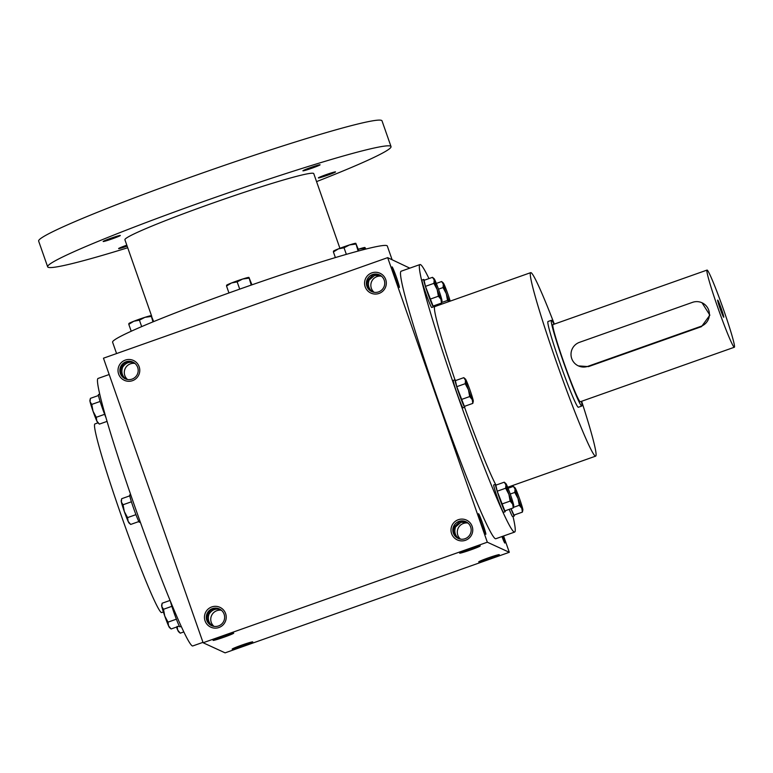 <?xml version="1.0" encoding="UTF-8"?>
<svg xmlns="http://www.w3.org/2000/svg" width="773" height="773" viewBox="0 0 773 773"><rect width="100%" height="100%" fill="white"/><g stroke="black" fill="none" stroke-linecap="round" stroke-linejoin="round"><path stroke-width="1.16" d="M501.957 536.559A10.919 0.628 70.5 0 0 504.837 543.061A10.919 0.628 70.5 0 0 503.059 536.162M392.124 266.888A10.919 0.628 70.5 0 0 392.056 266.907A10.919 0.628 70.5 0 0 395.129 277.381A10.919 0.628 70.5 0 0 399.322 287.45A10.919 0.628 70.5 0 0 396.52 277.546A10.919 0.628 70.5 0 0 392.124 266.888M379.804 275.072L373.195 274.859L368.161 279.652L369.108 280.087C367.513 285.053 368.702 289.005 372.673 291.943M368.161 279.652C366.016 284.657 367.349 288.687 372.151 291.759M478.564 513.726A10.919 0.628 70.5 0 0 478.497 513.755A10.919 0.628 70.5 0 0 481.579 524.22A10.919 0.628 70.5 0 0 485.773 534.298A10.919 0.628 70.5 0 0 482.97 524.384A10.919 0.628 70.5 0 0 478.564 513.726M454.601 526.481L455.548 526.935C453.954 531.892 455.142 535.844 459.114 538.791M466.254 521.91L459.635 521.707L454.601 526.5C452.466 531.495 453.79 535.525 458.592 538.597M212.053 625.821C207.261 622.758 205.927 618.719 208.063 613.723C210.527 609.037 214.411 607.51 219.716 609.134M212.575 626.014C208.604 623.077 207.415 619.125 209.01 614.158L208.072 613.704M125.613 378.983C120.81 375.91 119.486 371.881 121.622 366.885C124.086 362.199 127.97 360.672 133.275 362.295M126.134 379.176C122.163 376.238 120.975 372.286 122.569 367.32L121.632 366.866M225.098 652.856L203.115 642.75L487.319 542.202L509.301 552.299L225.098 652.856M409.796 268.154L387.669 257.641L103.466 358.199L203.115 642.75M503.581 535.979L509.301 552.299M513.011 516.412A141.884 8.165 -109.5 0 1 514.644 532.075L495.812 538.733A141.884 8.165 -109.5 0 1 495.309 538.675A141.884 8.165 -109.5 0 1 439.46 403.96A141.884 8.165 -109.5 0 1 401.158 271.207L419.99 264.55A141.884 8.165 -109.5 0 1 428.976 278.58M387.669 257.641L487.319 542.202M458.273 519.717A10.919 10.88 -65.3 0 0 454.785 538.298A10.919 10.88 -65.3 0 0 472.574 531.998A10.919 10.88 -65.3 0 0 458.273 519.717M218.943 627.521A10.919 10.88 114.7 0 1 204.642 615.24A10.919 10.88 114.7 0 1 222.44 608.94A10.919 10.88 114.7 0 1 218.943 627.521M371.832 272.879A10.919 10.88 -65.3 0 0 368.344 291.45A10.919 10.88 -65.3 0 0 386.133 285.16A10.919 10.88 -65.3 0 0 371.832 272.879M132.502 380.674A10.919 10.88 114.7 0 1 118.201 368.392A10.919 10.88 114.7 0 1 136 362.102A10.919 10.88 114.7 0 1 132.502 380.674M480.207 545.893A10.919 0.609 160.7 0 0 469.723 548.956A10.919 0.609 160.7 0 0 459.645 553.101A10.919 0.609 160.7 0 0 470.139 550.105A10.919 0.609 160.7 0 0 480.217 545.893A10.919 0.609 160.7 0 0 480.207 545.893M213.126 640.392A10.919 0.609 -19.3 0 1 213.106 640.324A10.919 0.609 -19.3 0 1 223.204 636.179A10.919 0.609 -19.3 0 1 233.678 633.126A10.919 0.609 -19.3 0 1 224.189 637.126A10.919 0.609 -19.3 0 1 213.126 640.392M499.281 554.656A10.919 0.609 160.7 0 0 488.797 557.72A10.919 0.609 160.7 0 0 478.709 561.865A10.919 0.609 160.7 0 0 489.212 558.869A10.919 0.609 160.7 0 0 499.281 554.656L499.281 554.656M232.2 649.156A10.919 0.609 -19.3 0 1 232.18 649.088A10.919 0.609 -19.3 0 1 242.268 644.943A10.919 0.609 -19.3 0 1 252.742 641.89A10.919 0.609 -19.3 0 1 243.253 645.89A10.919 0.609 -19.3 0 1 232.2 649.156M202.97 642.344L192.777 645.948A141.884 8.165 -109.5 0 1 192.274 645.89A141.884 8.165 -109.5 0 1 136.434 511.175A141.884 8.165 -109.5 0 1 98.123 378.422L109.177 374.519M163.383 611.974L161.702 612.564A100.046 5.759 -109.5 0 1 161.344 612.525A100.046 5.759 -109.5 0 1 121.97 517.533A100.046 5.759 -109.5 0 1 94.953 423.923L97.929 422.87M581.634 401.274A97.321 5.604 -109.5 0 1 595.654 456.138A97.321 5.604 -109.5 0 1 595.307 456.099A97.321 5.604 -109.5 0 1 557.004 363.697A97.321 5.604 -109.5 0 1 530.732 272.637A97.321 5.604 -109.5 0 1 554.328 324.109M495.58 484.362A97.321 5.604 -109.5 0 1 464.563 407.284M454.968 379.804A97.321 5.604 -109.5 0 1 434.851 306.562L530.732 272.637M581.779 406.047L578.359 407.255A45.481 2.619 -109.5 0 1 578.194 407.245A45.481 2.619 -109.5 0 1 560.299 364.064A45.481 2.619 -109.5 0 1 548.018 321.51L551.449 320.302A45.481 2.619 70.5 0 0 564.145 364.044A45.481 2.619 70.5 0 0 581.779 406.047A45.481 2.619 70.5 0 0 581.344 401.38M514.644 532.075A141.884 8.165 -109.5 0 1 514.142 532.017A141.884 8.165 -109.5 0 1 458.292 397.293A141.884 8.165 -109.5 0 1 419.99 264.55M132.057 379.108A9.189 9.16 114.7 0 1 120.704 366.624A9.189 9.16 114.7 0 1 138.183 370.856A9.189 9.16 114.7 0 1 132.057 379.108M127.555 379.524A9.189 9.16 114.7 0 1 134.946 363.426M381.485 276.193A9.189 9.16 -65.3 0 0 374.093 292.291M372.528 274.56A9.189 9.16 -65.3 0 0 371.726 291.576A9.189 9.16 -65.3 0 0 383.891 287.044A9.189 9.16 -65.3 0 0 372.528 274.56M218.498 625.956A9.189 9.16 114.7 0 1 207.145 613.462A9.189 9.16 114.7 0 1 224.624 617.704A9.189 9.16 114.7 0 1 218.498 625.956M213.995 626.362A9.189 9.16 114.7 0 1 221.397 610.264M467.926 523.041A9.189 9.16 -65.3 0 0 460.534 539.129M458.969 521.398A9.189 9.16 -65.3 0 0 458.167 538.414A9.189 9.16 -65.3 0 0 470.332 533.892A9.189 9.16 -65.3 0 0 458.969 521.398M209.01 614.158C211.792 609.907 215.522 608.322 220.208 609.414M122.569 367.32C125.342 363.059 129.081 361.484 133.768 362.576M380.306 275.352L374.528 275.478L369.108 280.087M466.747 522.19L460.969 522.316L455.548 526.935M116.578 353.561L112.607 342.217A145.527 8.107 -19.3 0 1 247.273 286.464A145.527 8.107 -19.3 0 1 387.302 246.017L392.085 259.67M151.75 316.408L124.917 239.765A100.046 5.575 -19.3 0 1 217.493 201.434A100.046 5.575 -19.3 0 1 313.761 173.625L339.907 248.288M127.709 247.756A181.906 10.136 -19.3 0 1 48.129 267.265A181.906 10.136 -19.3 0 1 47.655 266.82A181.906 10.136 -19.3 0 1 215.986 197.125A181.906 10.136 -19.3 0 1 391.022 146.57A181.906 10.136 -19.3 0 1 316.563 181.616M318.379 177.935A9.092 0.502 -19.3 0 1 318.36 177.877A9.092 0.502 -19.3 0 1 326.776 174.427A9.092 0.502 -19.3 0 1 335.501 171.877A9.092 0.502 -19.3 0 1 327.597 175.21A9.092 0.502 -19.3 0 1 318.379 177.935M103.176 241.514A9.092 0.502 -19.3 0 1 103.157 241.456A9.092 0.502 -19.3 0 1 111.573 238.007A9.092 0.502 -19.3 0 1 120.298 235.456A9.092 0.502 -19.3 0 1 112.394 238.789A9.092 0.502 -19.3 0 1 103.176 241.514M127.139 246.133A9.092 0.502 -19.3 0 1 118.627 248.606A9.092 0.502 -19.3 0 1 118.607 248.558A9.092 0.502 -19.3 0 1 126.811 245.176M302.929 170.833A9.092 0.502 -19.3 0 1 302.91 170.785A9.092 0.502 -19.3 0 1 311.316 167.326A9.092 0.502 -19.3 0 1 320.051 164.775A9.092 0.502 -19.3 0 1 312.137 168.118A9.092 0.502 -19.3 0 1 302.929 170.833M47.655 266.82L38.65 241.108A181.906 10.136 -19.3 0 1 206.98 171.413A181.906 10.136 -19.3 0 1 382.017 120.859L391.022 146.57M226.576 285.305L226.682 285.179A11.827 0.657 -19.3 0 1 231.504 282.976A11.827 0.657 -19.3 0 1 242.635 279.034L248.79 278.174L248.945 277.41L251.959 284.831M226.682 285.285L226.537 286.049L231.504 282.976L237.166 281.884L242.635 279.034A11.827 0.657 -19.3 0 1 248.896 277.401A11.827 0.657 -19.3 0 1 248.906 277.401L248.906 277.401M226.537 286.049L228.953 292.957M237.166 281.884L239.707 289.121M248.945 277.41L251.215 285.082M333.453 251.206L333.559 251.08A11.827 0.657 -19.3 0 1 338.381 248.877A11.827 0.657 -19.3 0 1 349.502 244.935L355.667 244.075L355.812 243.311L358.885 250.867M333.559 251.186L333.414 251.95L338.381 248.877L344.043 247.785L349.502 244.935A11.827 0.657 -19.3 0 1 355.773 243.302A11.827 0.657 -19.3 0 1 355.783 243.302L355.783 243.302M333.414 251.95L335.376 257.573M344.043 247.785L346.343 254.356M355.812 243.311L358.121 251.07M364.914 247.495L364.924 247.505A11.827 0.657 -19.3 0 1 364.924 247.505A11.827 0.657 -19.3 0 0 358.643 249.138L358.314 249.244A11.827 0.657 -19.3 0 1 358.643 249.138L364.808 248.278L364.953 247.515L365.909 249.041M364.953 247.515L365.146 249.235M128.84 323.597L128.946 323.472A11.827 0.657 -19.3 0 1 133.768 321.268A11.827 0.657 -19.3 0 1 144.899 317.336L151.054 316.476L151.208 315.703L153.682 321.587M128.946 323.578L128.801 324.351L133.768 321.268L139.43 320.177L144.899 317.336A11.827 0.657 -19.3 0 1 151.16 315.693A11.827 0.657 -19.3 0 1 151.17 315.693L151.17 315.693M128.801 324.351L131.217 331.231M139.43 320.177L141.681 326.612M151.208 315.703L152.957 321.887M129.777 495.841L121.67 498.711L121.371 502.083A11.827 0.676 -109.5 0 1 121.197 500.856L121.371 499.899M128.134 521.379A11.827 0.676 -109.5 0 1 124.318 511.533A11.827 0.676 -109.5 0 1 121.371 502.083L123.062 504.75L124.318 511.533L127.564 517.61L128.134 521.379L130.685 524.442L129.043 523.041A11.827 0.676 -109.5 0 1 128.134 521.379M140.28 522.026L139.449 522.316A14.552 0.841 -109.5 0 1 139.401 522.306A14.552 0.841 -109.5 0 1 133.671 508.489A14.552 0.841 -109.5 0 1 129.748 494.875L130.647 494.556M131.429 501.783L123.062 504.75M135.932 514.654L127.564 517.61M138.869 521.543L130.685 524.442M98.471 395.505L90.364 398.375L90.074 401.747A11.827 0.676 -109.5 0 1 89.89 400.53L90.064 399.573M96.828 421.043A11.827 0.676 -109.5 0 1 93.021 411.197A11.827 0.676 -109.5 0 1 90.074 401.747L91.765 404.414L93.021 411.197L96.267 417.285L96.828 421.043L99.379 424.106L97.736 422.705A11.827 0.676 -109.5 0 1 96.828 421.043M106.085 417.951A14.552 0.841 -109.5 0 1 100.664 403.129A14.552 0.841 -109.5 0 1 98.442 394.549L99.746 394.085M100.123 401.458L91.765 404.414M104.635 414.318L96.267 417.285M107.08 421.382L99.379 424.106M177.143 626.343L177.713 630.111L180.264 633.174L178.621 631.773A11.827 0.676 -109.5 0 1 177.713 630.111A11.827 0.676 -109.5 0 1 176.437 627.087M183.79 631.928L180.264 633.174M170.041 600.437L162.108 603.24L161.808 606.612A11.827 0.676 -109.5 0 1 161.634 605.394L161.808 604.438M168.572 625.908A11.827 0.676 -109.5 0 1 164.765 616.062A11.827 0.676 -109.5 0 1 161.808 606.612L163.499 609.279L164.765 616.062L168.012 622.139L168.572 625.908L171.123 628.971L169.48 627.57A11.827 0.676 -109.5 0 1 168.572 625.908M181.191 626.391L179.896 626.845A14.552 0.841 -109.5 0 1 179.838 626.835A14.552 0.841 -109.5 0 1 175.413 616.612A14.552 0.841 -109.5 0 1 170.447 601.423M171.867 606.322L163.499 609.279M176.379 619.183L168.012 622.139M179.307 626.072L171.123 628.971M463.81 377.659L455.384 380.635L456.775 386.674L465.201 383.698L465.491 380.326L463.81 377.659L465.443 379.06A11.827 0.676 70.5 0 0 465.491 380.326A11.827 0.676 70.5 0 0 468.448 389.776A11.827 0.676 70.5 0 0 472.255 399.622A11.827 0.676 70.5 0 0 473.289 401.245A11.827 0.676 70.5 0 0 473.115 400.018A11.827 0.676 70.5 0 0 470.168 390.568A11.827 0.676 70.5 0 0 466.361 380.722A11.827 0.676 70.5 0 0 465.443 379.06M455.616 380.558A14.552 0.841 70.5 0 0 455.036 379.785L453.326 380.393A14.552 0.841 70.5 0 0 457.249 394.008A14.552 0.841 70.5 0 0 462.979 407.825A14.552 0.841 70.5 0 0 463.027 407.825L464.747 407.226A14.552 0.841 70.5 0 0 464.708 406.26M455.036 379.785A14.552 0.841 70.5 0 0 458.959 393.399A14.552 0.841 70.5 0 0 464.689 407.216A14.552 0.841 70.5 0 0 464.747 407.226M456.775 386.674L464.389 406.366L472.815 403.39L472.255 399.622L469.704 396.559L468.448 389.776L465.201 383.698M473.289 401.245L472.815 403.39M461.278 399.544L469.704 396.559M432.503 277.323L424.077 280.309L425.469 286.348L433.895 283.362L434.194 279.99L432.503 277.323L434.146 278.724A11.827 0.676 70.5 0 0 434.194 279.99A11.827 0.676 70.5 0 0 437.141 289.44A11.827 0.676 70.5 0 0 440.948 299.296A11.827 0.676 70.5 0 0 441.992 300.91A11.827 0.676 70.5 0 0 441.808 299.692A11.827 0.676 70.5 0 0 438.861 290.233A11.827 0.676 70.5 0 0 435.054 280.386A11.827 0.676 70.5 0 0 434.146 278.724M424.319 280.222A14.552 0.841 70.5 0 0 423.73 279.449L422.019 280.058A14.552 0.841 70.5 0 0 425.952 293.672A14.552 0.841 70.5 0 0 431.672 307.49A14.552 0.841 70.5 0 0 431.73 307.499L433.44 306.891A14.552 0.841 70.5 0 0 433.411 305.924M423.73 279.449A14.552 0.841 70.5 0 0 427.662 293.064A14.552 0.841 70.5 0 0 433.392 306.881A14.552 0.841 70.5 0 0 433.44 306.891M425.469 286.348L433.093 306.04L441.518 303.055L440.948 299.296L438.397 296.233L437.141 289.44L433.895 283.362M441.992 300.91L441.518 303.055M429.981 299.209L438.397 296.233M438.484 289.17L443.035 287.566L443.335 284.193L441.644 281.527L443.277 282.928A11.827 0.676 70.5 0 0 443.335 284.193A11.827 0.676 70.5 0 0 446.282 293.643A11.827 0.676 70.5 0 0 449.229 301.48M436.32 283.411L441.644 281.527M450.195 301.132A11.827 0.676 70.5 0 0 448.002 294.436A11.827 0.676 70.5 0 0 444.195 284.59A11.827 0.676 70.5 0 0 443.277 282.928M437.518 304.475A14.552 0.841 70.5 0 0 437.914 305.48M439.228 303.866A14.552 0.841 70.5 0 0 439.624 304.871M439.315 303.837L439.76 304.823M448.823 301.615L447.538 300.426L446.282 293.643L443.035 287.566M441.673 302.504L447.538 300.426M510.228 494.034L514.779 492.43L515.069 489.058L513.378 486.391L515.021 487.792A11.827 0.676 70.5 0 0 515.069 489.058A11.827 0.676 70.5 0 0 518.026 498.508A11.827 0.676 70.5 0 0 521.833 508.354A11.827 0.676 70.5 0 0 522.867 509.967A11.827 0.676 70.5 0 0 522.693 508.75A11.827 0.676 70.5 0 0 519.746 499.3A11.827 0.676 70.5 0 0 515.929 489.454A11.827 0.676 70.5 0 0 515.021 487.792M508.064 488.265L513.378 486.391M509.262 509.339A14.552 0.841 70.5 0 0 512.557 516.557A14.552 0.841 70.5 0 0 512.605 516.557L514.316 515.958A14.552 0.841 70.5 0 0 514.287 514.992M510.972 508.731A14.552 0.841 70.5 0 0 514.267 515.949A14.552 0.841 70.5 0 0 514.316 515.958M511.05 508.702L513.968 515.098L522.393 512.122L521.833 508.354L519.282 505.291L518.026 498.508L514.779 492.43M522.867 509.967L522.393 512.122M513.417 507.368L519.282 505.291M504.247 482.188L495.822 485.173L497.213 491.203L505.639 488.227L505.938 484.855L504.247 482.188L505.88 483.589A11.827 0.676 70.5 0 0 505.938 484.855A11.827 0.676 70.5 0 0 508.885 494.305A11.827 0.676 70.5 0 0 512.692 504.151A11.827 0.676 70.5 0 0 513.736 505.774A11.827 0.676 70.5 0 0 513.552 504.547A11.827 0.676 70.5 0 0 510.605 495.097A11.827 0.676 70.5 0 0 506.798 485.251A11.827 0.676 70.5 0 0 505.88 483.589M496.053 485.086A14.552 0.841 70.5 0 0 495.474 484.313L493.763 484.922A14.552 0.841 70.5 0 0 497.696 498.537A14.552 0.841 70.5 0 0 503.416 512.354A14.552 0.841 70.5 0 0 503.474 512.364L505.184 511.755A14.552 0.841 70.5 0 0 505.155 510.789M495.474 484.313A14.552 0.841 70.5 0 0 499.406 497.928A14.552 0.841 70.5 0 0 505.127 511.745A14.552 0.841 70.5 0 0 505.184 511.755M497.213 491.203L504.837 510.905L513.253 507.919L512.692 504.151L510.141 501.097L508.885 494.305L505.639 488.227M513.736 505.774L513.253 507.919M501.716 504.073L510.141 501.097M692.511 302.349L579.508 342.323A12.735 12.697 -65.3 0 0 578.397 365.9A12.735 12.697 -65.3 0 0 587.915 366.325L700.908 326.341A12.735 12.697 -65.3 0 0 702.029 302.774A12.735 12.697 -65.3 0 0 692.511 302.349M554.038 324.206A45.481 2.619 70.5 0 0 551.603 320.322A45.481 2.619 70.5 0 0 551.449 320.302M702.029 302.774L709.875 315.142L701.526 326.621L700.908 326.341M578.397 365.9L588.524 366.605L701.526 326.621M707.044 270.077L552.966 324.592A40.93 2.358 70.5 0 0 564.396 363.957A40.93 2.358 70.5 0 0 580.262 401.757L734.35 347.241A40.93 2.358 70.5 0 0 723.296 308.949A40.93 2.358 70.5 0 0 707.189 270.086A40.93 2.358 70.5 0 0 707.044 270.077A40.93 2.358 70.5 0 0 718.475 309.442A40.93 2.358 70.5 0 0 734.35 347.241M717.692 300.088A9.092 0.522 70.5 0 0 717.644 300.108A9.092 0.522 70.5 0 0 720.204 308.833A9.092 0.522 70.5 0 0 723.702 317.23A9.092 0.522 70.5 0 0 721.364 308.968A9.092 0.522 70.5 0 0 717.692 300.088M588.524 366.605L587.915 366.325M507.658 487.27L595.654 456.138"/></g></svg>
